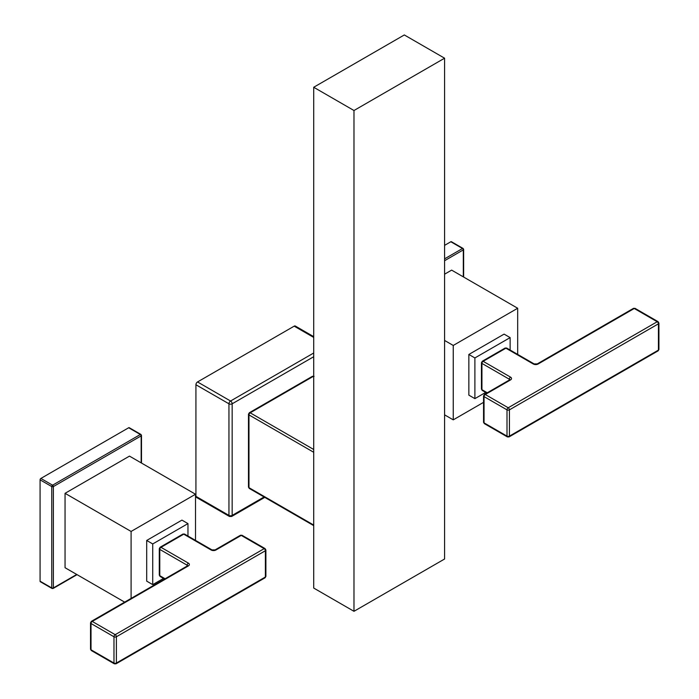 <?xml version="1.0" encoding="UTF-8"?>
<svg xmlns="http://www.w3.org/2000/svg" width="699" height="699" viewBox="0 0 699 699"><rect width="100%" height="100%" fill="white"/><g stroke="black" fill="none" stroke-linecap="round" stroke-linejoin="round"><path stroke-width="1.05" d="M353.982 611.31L444.59 558.999L444.59 58.2L404.319 34.95L313.711 87.261L313.711 588.06L353.982 611.31L353.982 110.512L313.711 87.261M444.59 58.2L353.982 110.512M314.061 376.35L312.357 376.35A1.713 0.987 60 0 1 313.204 376.429A1.713 0.987 -60 0 1 313.711 376.272M313.711 356.726L232.164 403.804A2.28 1.319 -120 0 0 230.556 401.016A2.28 1.319 120 0 0 228.949 403.804L228.949 515.408A2.28 1.319 120 0 0 229.421 516.447L231.692 516.447A2.28 1.319 60 0 0 232.164 515.408A2.28 1.319 180 0 1 228.949 515.408L195.921 496.342L195.921 384.747A2.28 1.319 -60 0 1 197.537 381.951L294.183 326.153A2.28 1.319 -60 0 1 295.319 326.04L313.711 336.656M264.082 496.98L232.164 515.408L232.164 403.804A2.28 1.319 180 0 1 228.949 403.804L195.921 384.747M229.421 516.447L196.393 497.382A2.28 1.319 -60 0 1 195.921 496.342M312.357 376.35L249.333 412.733A1.713 0.987 60 0 1 250.19 412.821L313.204 376.429L313.711 376.726M249.333 412.733L248.477 414.21A1.713 0.987 0 0 0 248.975 414.909A1.713 0.987 -60 0 1 250.19 412.821L313.711 449.492M248.477 414.21L248.477 486.985A1.713 0.987 0 0 0 248.975 487.684L248.975 414.909L313.711 452.279M215.956 549.991A1.713 0.987 -120 0 0 215.1 549.903L211.98 549.903A1.713 0.987 120 0 0 211.124 549.991A3.416 1.975 180 0 0 215.956 549.991L241.225 535.399A1.713 0.987 -60 0 1 242.081 535.312L240.369 535.312A1.713 0.987 60 0 1 241.225 535.399L264.178 548.654A1.713 0.987 60 0 1 265.384 550.742L116.392 636.763A1.713 0.987 -120 0 0 115.186 634.675A1.713 0.987 120 0 0 113.972 636.763A1.713 0.987 0 0 0 116.392 636.763L116.392 663.036A1.713 0.987 60 0 1 116.034 663.823L265.035 577.802L265.891 576.317L265.891 550.043L265.035 548.566A1.713 0.987 120 0 0 264.178 548.654L115.186 634.675L92.233 621.42A1.713 0.987 -120 0 0 91.377 621.341L187.515 565.832A1.713 0.987 60 0 1 188.372 565.91L92.233 621.42A1.713 0.987 -60 0 0 91.019 623.517L91.019 649.79A1.713 0.987 180 0 1 90.52 649.091L90.52 622.818A1.713 0.987 0 0 0 91.019 623.517L113.972 636.763L113.972 663.036A1.713 0.987 0 0 0 116.392 663.036L265.384 577.016A1.713 0.987 0 0 0 265.891 576.317M188.372 565.91A3.416 1.975 180 0 0 188.372 563.123A1.713 0.987 120 0 0 187.166 565.22L159.783 549.405A1.713 0.987 -60 0 1 160.988 547.317L183.741 534.176A1.713 0.987 -60 0 1 184.597 534.097L182.885 534.097A1.713 0.987 60 0 1 183.741 534.176L211.124 549.991M182.885 534.097L160.132 547.23A1.713 0.987 60 0 1 160.988 547.317L188.372 563.123M159.285 574.98A1.713 0.987 0 0 0 159.783 575.679L159.783 549.405A1.713 0.987 0 0 1 159.285 548.706L159.285 574.98L160.132 576.465A1.713 0.987 -60 0 1 159.783 575.679L165.121 578.763M90.52 649.091L91.377 650.568A1.713 0.987 -60 0 1 91.019 649.79L113.972 663.036A1.713 0.987 120 0 0 114.33 663.823L116.034 663.823M187.97 523.603L181.932 520.117L146.694 540.458L152.732 543.944L187.97 523.603L187.97 536.046M152.732 543.944L152.732 584.635L163.514 578.414M146.694 540.458L146.694 581.14L152.732 584.635M195.519 540.406L195.519 494.245L131.089 531.45L131.089 598.405M195.519 494.245L129.481 456.115L65.051 493.319L65.051 567.719L124.649 602.127M141.154 462.86L141.154 435.888L53.369 486.574L53.369 587.946A1.136 0.655 60 0 1 53.133 588.462L77.056 574.648M141.154 434.961A1.136 0.655 120 0 0 140.918 434.437A1.136 0.655 120 0 0 140.35 434.498A1.136 0.655 -120 0 1 141.154 435.888A1.136 0.655 0 0 0 141.486 435.425L141.486 463.053M128.677 427.753L40.883 478.439L52.565 485.185A1.136 0.655 120 0 0 51.761 486.574A1.136 0.655 180 0 0 53.369 486.574A1.136 0.655 -120 0 0 52.565 485.185L140.35 434.498L128.677 427.753A1.136 0.655 -60 0 1 129.245 427.701L140.918 434.437L141.486 435.425M76.724 574.456L53.369 587.946A1.136 0.655 180 0 1 51.761 587.946L51.761 486.574L40.079 479.837A1.136 0.655 -60 0 1 40.883 478.439M40.079 479.837L40.079 581.201A1.136 0.655 -60 0 0 40.315 581.725L51.997 588.462L53.133 588.462M65.051 493.319L131.089 531.45M533.285 363.996A3.416 1.975 180 0 0 538.116 363.996L634.255 308.486A1.713 0.987 -60 0 1 635.111 308.399L633.408 308.399A1.713 0.987 60 0 1 634.255 308.486L657.209 321.741A1.713 0.987 60 0 1 658.423 323.829L509.422 409.85A1.713 0.987 -120 0 0 508.217 407.762A1.713 0.987 120 0 0 507.002 409.85A1.713 0.987 0 0 0 509.422 409.85L509.422 436.124A1.713 0.987 60 0 1 509.064 436.91L658.065 350.881L658.921 349.404L658.921 323.13L658.065 321.654A1.713 0.987 120 0 0 657.209 321.741L508.217 407.762L485.263 394.507A1.713 0.987 -120 0 0 484.407 394.419L483.551 395.905A1.713 0.987 0 0 0 484.049 396.604A1.713 0.987 -60 0 1 485.263 394.507L510.532 379.915A3.416 1.975 180 0 0 510.532 377.128L483.149 361.322L505.901 348.181A1.713 0.987 -60 0 1 506.749 348.102L534.132 363.908A1.713 0.987 120 0 0 533.285 363.996L505.901 348.181A1.713 0.987 60 0 0 505.045 348.102L482.293 361.234A1.713 0.987 60 0 1 483.149 361.322A1.713 0.987 -60 0 0 481.934 363.41L509.318 379.225L509.318 380.614M481.436 388.985A1.713 0.987 0 0 0 481.934 389.684L481.934 363.41A1.713 0.987 0 0 1 481.436 362.711L481.436 388.985L482.293 390.47A1.713 0.987 -60 0 1 481.934 389.684L487.273 392.768M483.551 422.179L484.407 423.655A1.713 0.987 -60 0 1 484.049 422.869A1.713 0.987 180 0 1 483.551 422.179L483.551 395.905M484.407 423.655L507.36 436.91A1.713 0.987 120 0 1 507.002 436.124L507.002 409.85L484.049 396.604L484.049 422.869L507.002 436.124A1.713 0.987 0 0 0 509.422 436.124L658.423 350.103A1.713 0.987 0 0 0 658.921 349.404M510.13 337.608L504.084 334.122L468.854 354.463L474.892 357.949L510.13 337.608L510.13 350.05M474.892 357.949L474.892 398.64L485.665 392.419M468.854 354.463L468.854 395.145L474.892 398.64M517.679 354.41L517.679 308.25L453.249 345.455L453.249 419.854L483.551 402.353M444.59 414.848L453.249 419.854M517.679 308.25L451.633 270.12L444.59 274.191M463.315 276.865L463.315 249.893A1.136 0.655 0 0 0 463.647 249.429L463.647 277.057M444.59 260.71L463.315 249.893A1.136 0.655 -120 0 0 462.511 248.503L450.829 241.758A1.136 0.655 -60 0 1 451.397 241.705L463.079 248.442A1.136 0.655 120 0 0 462.511 248.503L444.59 258.848M450.829 241.758L444.59 245.366M444.59 340.457L453.249 345.455M313.711 353.004L230.556 401.016L197.537 381.951M313.711 337.434L294.183 326.153M313.711 525.054L248.975 487.684A1.713 0.987 -60 0 0 249.333 488.461L313.711 525.631M187.638 565.753A1.713 0.987 180 0 0 187.166 565.22L187.166 566.609M265.891 550.043A1.713 0.987 0 0 1 265.384 550.742L265.384 577.016A1.713 0.987 60 0 1 265.035 577.802M51.997 588.462A1.136 0.655 120 0 1 51.761 587.946L40.079 581.201M510.532 377.128A1.713 0.987 120 0 0 509.318 379.225A1.713 0.987 180 0 1 509.798 379.758M658.921 323.13A1.713 0.987 0 0 1 658.423 323.829L658.423 350.103A1.713 0.987 60 0 1 658.065 350.881M538.116 363.996A1.713 0.987 -120 0 0 537.26 363.908L633.408 308.399M484.407 394.419L509.676 379.837A1.713 0.987 60 0 1 510.532 379.915M463.315 248.966A1.136 0.655 120 0 0 463.079 248.442L463.647 249.429M264.746 497.365L231.692 516.447M248.477 486.985L249.333 488.461M160.132 547.23L159.285 548.706M91.377 650.568L114.33 663.823M160.132 576.465L164.623 579.052M242.081 535.312L265.035 548.566M215.1 549.903L240.369 535.312M211.98 549.903L184.597 534.097M90.52 622.818L91.377 621.341M486.775 393.056L482.293 390.47M507.36 436.91L509.064 436.91M635.111 308.399L658.065 321.654M534.132 363.908L537.26 363.908M506.749 348.102L505.045 348.102M481.436 362.711L482.293 361.234"/></g></svg>
